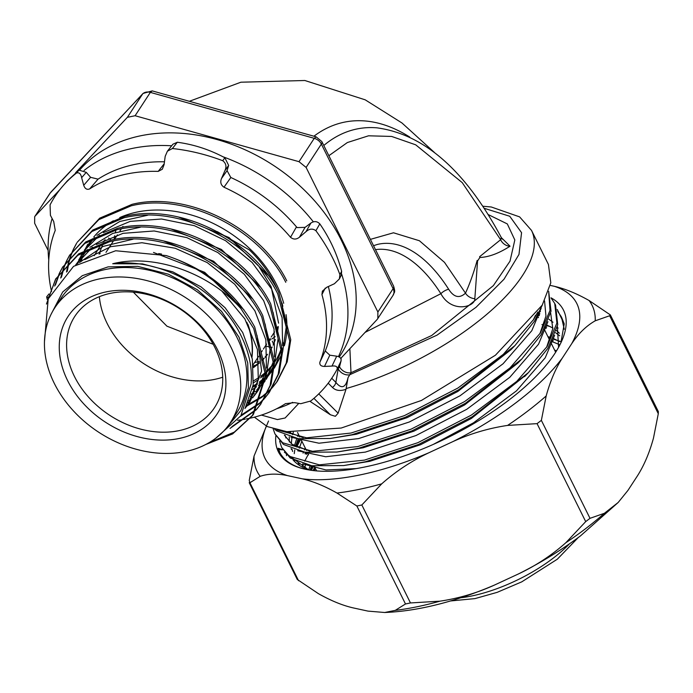 <?xml version="1.0" encoding="UTF-8"?>
<svg xmlns="http://www.w3.org/2000/svg" width="693" height="693" viewBox="0 0 693 693"><rect width="100%" height="100%" fill="white"/><g stroke="black" fill="none" stroke-linecap="round" stroke-linejoin="round"><path stroke-width="1.04" d="M313.92 398.345L330.405 414.778L335.377 416.302L338.123 413.184L318.754 393.884M254.374 417.169L267.325 426.593L286.798 431.678L341.207 428.04L421.396 400.476L495.434 355.214L542.221 305.145L550.805 282.822L548.44 264.527M331.739 378.274L335.871 382.389A6.211 4.227 134.9 0 1 332.458 387.439C335.741 390.696 340.263 391.311 346.015 389.284L348.033 377.659C344.906 391.857 338.756 385.932 335.871 382.389L338.193 368.815A9.174 7.008 -146.9 0 0 349.662 374.774L436.971 335.178L476.039 307.285L504.01 279.236L518.979 254.444L521.569 232.683L509.745 216.259L484.147 208.272M346.015 389.284L338.123 413.184M276.741 429.816L306.627 437.82L350.953 433.056L404.383 415.635L457.9 388.037L503.291 354.348L533.593 319.551L537.855 311.997M542.472 304.712L534.433 321.24L515.003 345.53L458.74 389.735L405.223 417.325L351.793 434.754L330.249 438.487L298.302 438.678L276.741 430.916L274.653 429.244M273.146 428.794L274.948 433.905L282.623 442.758L312.534 451.316L357.675 446.595L411.096 429.166L464.613 401.576L510.013 367.879L540.315 333.082L550.008 310.455L548.665 291.355M548.683 291.285L551.03 311.209L541.146 334.771L521.725 359.069L465.453 403.265L411.937 430.864L358.515 448.284L336.971 452.027L305.024 452.217L283.463 444.447L274.948 433.905M279.617 441.077L281.661 447.435L289.336 456.289L319.248 464.847L364.388 460.126L417.818 442.706L471.335 415.107L516.727 381.41L547.028 346.613L556.903 323.051L554.729 303.456L551.03 297.912M554.729 303.456L555.569 305.145L557.744 324.748L547.868 348.31L528.438 372.6L472.176 416.796L418.659 444.395L365.228 461.815L343.685 465.557L311.746 465.748L290.176 457.978L281.661 447.435M564.275 329.279L561.443 316.987L557.752 311.452M561.443 316.987L564.154 323.674M538.79 313.487L539.847 313.695M545.512 327.027L546.56 327.235M290.584 432.085L289.951 433.48M286.339 454.617L286.538 455.665M300.788 439.05L296.665 447.011M307.51 452.581L306.549 454.244M302.59 466.38L303.465 464.05M304.703 461.166L308.35 454.27M215.731 438.219L240.852 415.809L251.1 384.017C252.469 368.243 249.159 352.217 241.164 335.94C219.759 290.506 160.274 257.077 112.716 263.747C153.058 253.56 207.969 271.812 240.887 308.567L253.699 328.439L265.514 374.965L252.477 415.609L232.623 433.922L205.786 444.473M209.295 442.532L234.26 432.146L252.98 414.899M252.477 415.609L253.482 414.223L266.528 373.553L254.703 326.992C235.715 292.55 206.202 268.737 166.173 255.561L115.679 250.753L73.562 266.337L48.215 298.882L44.473 341.545M240.887 308.567A119.534 91.303 -146.9 0 0 166.173 255.561M46.44 304.071L55.587 279.14L77.798 255.336L109.589 241.736C163.513 228.266 236.166 264.683 261.711 316.9L273.588 363.695L270.097 385.507L260.473 404.556L256.756 409.234M256.193 409.884L230.041 428.395M231.93 426.637L256.609 409.139M257.19 408.498L260.975 403.854M260.481 404.565L271.102 384.113L274.601 362.283L262.716 315.454C237.153 263.201 164.449 226.758 110.49 240.237L78.673 253.846L55.587 279.14M59.65 272.687L62.483 267.368L84.815 243.442L116.779 229.773C170.989 216.233 244.049 252.85 269.724 305.362L281.661 352.416L278.153 374.35L268.468 393.511L264.761 398.189M264.189 398.839L259.953 403.196M259.312 403.794L240.532 416.294M241.372 414.986L259.658 403.005M260.308 402.408L264.613 398.094M265.194 397.453L268.979 392.801M269.473 392.125L279.158 372.955L282.675 351.004L270.729 303.915C245.027 251.368 171.925 214.726 117.68 228.274L85.689 241.952L62.474 267.368M66.545 260.914L69.378 255.604L91.822 231.549L123.969 217.801C178.473 204.201 251.923 241.025 277.737 293.823L289.735 341.138L286.2 363.201L276.472 382.467L272.765 387.144M272.193 387.794L267.957 392.151M267.316 392.749L262.552 396.768M261.824 397.314L246.855 406.072M246.699 405.197L247.635 404.79M247.869 404.686L262.101 396.474M262.829 395.937L267.663 391.961M268.321 391.372L272.618 387.049M273.198 386.408L276.975 381.756M277.469 381.081L287.214 361.798L290.748 339.726L278.742 292.377C252.91 239.544 179.409 202.694 124.87 216.303L92.706 230.059L69.369 255.604M286.755 280.838C260.785 227.711 186.885 190.653 132.051 204.34L99.714 218.156L77.131 242.359L98.839 219.646L131.15 205.838C185.949 192.16 259.797 229.192 285.75 282.285M56.003 278.447L47.843 299.861M54.712 286.044L59.277 273.458M62.898 266.675L60.144 271.985M59.78 272.765L55.501 284.84M60.672 278.058L63.539 268.078M63.834 267.255L66.173 261.694M69.785 254.911L67.039 260.213M66.675 261.001L64.397 266.606M64.111 267.429L61.4 277.235M66.511 272.054L68.33 263.045M68.564 262.179L70.426 256.306M70.729 255.483L73.068 249.922M73.432 249.151L76.265 243.832M76.68 243.139L73.926 248.449M73.571 249.229L71.284 254.833M70.998 255.656L69.187 261.573M68.971 262.439L67.256 271.379M314.743 467.169L313.097 470.547M51.109 314.258L62.691 291.987L82.311 275.675L108.151 266.857L137.786 266.355L168.451 274.211L197.271 289.7L221.552 311.365L239.024 337.188L247.722 362.855L248.38 387.95L240.947 410.421L226.022 428.465M133.333 292.151L166.918 326.169L213.184 344.274M268.685 340.921L270.591 339.778M271.769 339.024L275.156 336.651M265.48 345.842L271.76 347.782M488.149 214.527L507.319 223.934L514.821 239.969L510.013 261.166L493.355 285.637L431.696 335.499L350.996 372.73L349.87 348.683M365.064 332.406L440.878 293.685C451.619 313.712 475.233 306.895 474.835 298.7L477.564 260.958L479.859 257.493C488.886 257.094 498.943 253.343 510.039 246.214L501.36 237.656M113.028 241.58L112.474 241.138M111.149 240.099L108.567 238.028M510.039 246.214A9.174 7.277 39.3 0 1 500.632 239.709L501.273 237.5L502.702 239.224L501.377 238.574M328.863 155.717L347.358 142.541L368.529 135.802L391.64 136.443L415.696 144.82L462.248 182.631L500.632 239.709L479.599 256.722L479.859 257.493M474.835 298.7A9.174 6.583 26.2 0 1 465.497 293.156C469.819 283.645 473.709 272.739 477.156 260.447L477.564 260.958M373.518 245.686L377.373 244.456A144.395 73.839 -101.6 0 1 448.657 289.25A9.174 4.704 -32.4 0 0 440.878 293.685A139.735 71.457 78.4 0 0 375.485 249.645M448.657 289.25C453.854 297.366 459.468 298.674 465.497 293.156L444.482 262.344L419.412 240.748L393.494 232.787L370.391 239.371M348.033 377.659L350.996 372.73A9.174 7.008 33.1 0 1 339.527 366.77L341.147 360.559M341.147 359.381L341.069 358.108M273.943 343.295L273.233 343.572A9.174 7.84 -112.6 0 0 272.28 341.155M50.91 192.091L143.035 93.46L49.931 193.338A9.174 7.008 -146.9 0 1 50.502 192.602L34.685 216.684L34.65 223.285L48.138 250.459M152.209 90.887L150.346 92.386L314.25 138.331L316.103 136.833L152.209 90.887L143.035 93.46M330.405 414.778L310.109 401.438M261.434 415.09L277.425 419.568L285.144 417.983L298.718 403.447M340.765 358.428L377.269 319.343L393.087 295.261A9.174 7.008 -146.9 0 0 393.122 288.66A9.174 3.612 -26.4 0 0 393.624 286.174L321.847 141.589A9.174 3.612 153.6 0 1 321.353 144.075L393.122 288.66L377.884 312.006L306.107 167.429L299.004 161.677L135.109 115.731L127.391 117.316L75.58 172.782M60.126 189.328L35.265 215.956M377.884 312.006L377.841 318.615M100.017 253.837L99.801 251.654M253.984 366.458L253.482 366.528M541.19 308.186L531.808 330.7L503.083 363.756L460.031 395.781L409.268 422.002L358.593 438.582L318.988 443.217L290.939 437.222M547.912 321.717L538.53 344.23L509.797 377.295L466.744 409.312L415.982 435.542L365.315 452.113L325.71 456.748L297.661 450.762M285.914 437.95L285.178 435.395M554.625 335.256L545.244 357.77L516.519 390.826L473.466 422.843L433.324 444.386M356.089 468.615L326.005 469.958L304.374 464.293M292.637 451.481L291.892 448.934M291.311 443.711L291.926 437.474M292.585 434.658L293.304 432.293M538.331 314.414L539.492 314.795M548.865 319.196L552.979 322.254M557.276 326.992L558.056 328.161M299.307 448.189L301.836 441.155M545.044 327.945L546.214 328.335M555.578 332.727L559.701 335.784M304.842 468.295L305.362 464.535M551.767 341.484L559.182 344.49M314.258 470.677L315.272 468.225M552.234 340.558L553.283 340.765M556.583 350.753L554.617 350.156M312.3 465.826L310.776 470.244M559.589 341.571L553.248 338.435M550.779 337.526L547.903 336.616M305.578 452.295L305.007 453.794M302.694 463.834L302.607 467.229M559.398 333.22L556.34 330.44M552.875 328.04L546.526 324.904M298.865 438.756L296.439 446.907M298.146 462.907L299.748 465.601M558.567 347.34L557.38 326.55M540.436 311.625L539.812 311.374M290.003 432.034L289.726 433.368M289.258 436.763L289.302 441.995M291.069 448.605L291.432 449.376M343.685 465.557L369.871 461.304L420.547 444.724L471.309 418.503L526.437 374.644M546.586 347.323L552.797 328.69L550.658 313.019M284.347 435.074L291.978 444.213L309.918 451.152M336.971 452.027L363.158 447.773L413.825 431.193L464.587 404.963L517.827 363.106L521.725 359.069M539.864 333.783L545.963 316.06L544.551 300.918M286.72 431.67L303.205 437.612M330.249 438.487L356.436 434.234L407.112 417.662L457.874 391.432L511.105 349.567L515.003 345.53M533.151 320.253L535.498 315.306M222.029 291.32L244.854 318.919L257.424 349.489L258.316 379.435L247.479 405.223L244.932 408.498M84.745 259.658L110.733 246.656L141.935 242.732L175.199 248.241L207.19 262.569L234.684 284.199L254.911 310.871L265.852 339.821L266.424 368.035M265.514 372.375L255.474 394.187L252.616 397.834M251.161 399.489L247.86 402.858M75.875 264.743L92.412 247.262M96.353 244.516L123.007 233.342L154.158 230.977L186.815 237.612L217.862 252.555L244.326 274.298L263.669 300.684L274.047 329.114L274.497 356.782M273.588 361.14L266.259 378.941M265.228 380.578L255.864 391.814M254.201 393.338L250.442 396.413M76.828 264.12L77.729 262.067M78.681 260.083L83.68 251.628M84.867 249.965L99.454 235.351M103.404 232.597L130.215 221.37L161.538 219.005L194.378 225.684L225.597 240.705L252.2 262.569L271.656 289.111L282.112 317.697L282.571 345.521M281.661 349.896L274.324 367.784M273.293 369.43L266.311 378.317M265.324 379.34L258.454 385.377M256.575 386.755L252.347 389.518M80.466 261.928L82.043 256.739M82.805 254.634L84.148 251.368M84.745 250.034L87.794 244.213M255.838 365.194L253.404 365.817M112.716 263.747L142.42 263.877L172.765 271.847L201.161 286.945L225.164 307.796L242.723 332.571L252.33 359.052L253.188 384.901L245.244 407.83M153.499 252.451L204.678 272.306L243.979 309.875M257.042 335.447L261.599 371.006L250.052 401.671L247.479 405.223M248.735 403.43L245.729 406.99M79.444 262.517L103.153 246.396L133.16 239.163M163.583 240.956L213.652 261.261L252.027 298.371M265.09 323.969L270.036 349.974L266.51 374.229M265.454 377.113L258.039 390.635L253.725 395.946M252.209 397.557L248.761 400.831M75.702 264.865L87.5 249.567M89.917 247.314L112.63 233.463L140.454 227.191M171.058 229.002L221.405 249.428L259.996 286.755M273.12 312.482L278.11 338.626L274.584 363.019M273.527 365.913L266.225 379.331M263.487 383.125L265.22 380.726L256.774 389.795M255.033 391.276L251.135 394.248M77.798 263.513L79.045 260.317M79.946 258.29L83.342 251.828M84.269 250.303L94.499 237.673M96.933 235.412L119.776 221.509L147.739 215.211M178.517 217.039L229.123 237.578L267.931 275.095M281.15 300.987L286.183 327.269L282.657 351.801M281.592 354.712L274.289 368.2M271.483 372.072L273.285 369.594L266.381 377.278M265.402 378.196L259.147 383.22M257.198 384.554L252.815 387.214M259.199 361.469L254.513 362.638M115.835 230.578L115.367 232.432M114.692 235.707L114.128 239.501M550.329 285.421L554.391 286.313A174.047 68.546 153.6 0 1 571.725 343.659L562.266 358.142A174.047 68.546 153.6 0 1 453.066 441.519L428.811 452.789A174.047 68.546 153.6 0 1 302.278 478.82L287.474 475.606A174.047 68.546 153.6 0 1 263.349 454.106A174.047 68.546 153.6 0 1 266.337 426.134M268.537 420.998L254.045 456.063L249.237 480.474L249.922 482.735L260.178 476.334C267.844 473.674 276.94 473.432 287.474 475.606M657.605 411.46L658.35 411.616L658.289 413.712L653.473 438.123C649.445 452.832 644.083 465.436 637.387 475.935L627.936 490.419L618.173 502.477L580.465 535.897A174.047 68.546 153.6 0 1 518.736 573.804L494.473 585.065C477.053 592.983 458.879 598.354 439.951 601.169L410.473 602.945L405.492 603.975L395.235 610.377L384.702 612.499L367.94 611.105L353.135 607.882C342.472 605.439 330.899 600.701 318.416 593.658L297.236 579.426L249.229 482.7L249.922 482.735L298.553 580.699M551.013 297.817A159.182 62.691 153.6 0 1 561.702 341.06A159.182 62.691 153.6 0 1 439.284 441.684A159.182 62.691 153.6 0 1 304.036 468.97A159.182 62.691 153.6 0 1 275.866 435.758M560.88 342.862L564.197 324.021L557.259 309.494M293.035 459.831A150.312 59.191 -26.4 0 0 309.39 470.027M555.379 351.689L555.942 351.784M308.714 469.802L310.221 465.514M548.665 338.158L550.45 338.479M552.979 339.024L561.33 341.736M311.659 465.739L309.996 470.123M303.058 453.144L303.499 451.983M304.366 449.896L305.223 447.99M541.943 324.619L543.728 324.948M546.257 325.485L550.251 326.585M546.612 327.07L545.599 326.845M294.43 445.816L296.786 438.444M297.644 436.365L298.51 434.45M299.35 436.148L299.073 436.737M298.224 438.669L295.539 446.439M294.759 449.93L294.248 453.655M294.343 460.542L294.456 461.391M571.725 343.659C578.551 333.428 586.391 325.805 595.235 320.798A186.937 73.623 -26.4 0 0 589.111 300.537L610.351 314.917L609.658 315.748L658.289 413.712M308.662 469.906L284.39 452.252M282.857 449.809L278.785 449.61L280.015 452.841M539.206 315.644L537.751 315.523M300.234 438.938L296.734 445.486M306.947 452.468L306.02 454.097M313.669 465.999L311.287 470.313M278.785 449.61L278.11 448.25A158.195 62.301 -26.4 0 0 279.634 452.113A158.195 62.301 -26.4 0 0 304.608 469.1M282.787 449.688L278.11 448.25M494.473 585.065A174.047 68.546 153.6 0 1 447.886 601.715C425.589 608.107 404.521 611.702 384.702 612.499M302.278 478.82C312.933 481.263 324.506 486.001 336.997 493.052L356.86 506.003L405.492 603.975M410.473 602.945L361.841 504.98L381.713 483.844C395.824 471.327 411.521 460.975 428.811 452.789M453.066 441.519C470.495 433.601 488.66 428.231 507.588 425.415L537.066 423.64L585.698 521.612L565.826 542.74C551.723 555.258 536.018 565.609 518.736 573.804M618.173 502.477L604.417 513.27L590.003 518.329L541.363 420.356L546.179 395.946C550.207 381.237 555.569 368.633 562.266 358.142M595.235 320.798L609.658 315.748M589.111 300.537C576.619 293.486 565.046 288.747 554.391 286.313M361.841 504.98L356.86 506.003M590.003 518.329L585.698 521.612M541.363 420.356L537.066 423.64M658.298 411.486L610.351 314.917M313.357 221.855A160.222 122.375 -146.9 0 0 256.297 172.479A160.222 122.375 -146.9 0 0 222.635 156.635M171.656 145.79A160.222 122.375 -146.9 0 0 84.035 170.504M52.062 218.633A160.222 122.375 -146.9 0 0 48.761 260.005M339.258 357.034L340.428 355.232A160.222 122.375 -146.9 0 0 264.553 159.849A160.222 122.375 -146.9 0 0 79.981 169.672M276.646 408.766A160.222 122.375 -146.9 0 0 292.637 402.338M338.453 356.644A160.222 122.375 -146.9 0 0 341.675 274.168M290.523 237.283L296.465 226.88L297.158 227.581L305.067 227.365L299.454 237.205C296.379 239.622 293.408 239.648 290.523 237.283A148.536 113.444 -146.9 0 0 260.178 208.732A148.536 113.444 -146.9 0 0 223.986 187.223C220.868 185.092 220.036 182.198 221.491 178.543L224.879 170.755C226.784 166.632 226.083 163.288 222.756 160.724C205.994 154.392 189.198 150.329 172.375 148.527L167.394 151.221L165.194 156.315L164.068 164.726L162.309 169.248L158.195 171.388A148.536 113.444 -146.9 0 0 89.622 188.938C86.902 189.969 84.936 188.747 83.714 185.291L81.635 177.694C80.83 173.683 79.097 172.141 76.447 173.068A165.592 126.472 -146.9 0 0 62.846 186.045A165.592 126.472 -146.9 0 0 50.069 204.877L50.416 215.332L53.699 221.491L55.241 230.405A148.536 113.444 -146.9 0 0 50.91 288.609M119.742 217.585A111.33 85.04 33.1 0 1 237.171 238.046A111.33 85.04 33.1 0 1 283.706 303.283M286.079 314.665A111.33 85.04 33.1 0 1 284.381 345.772M276.897 363.089A111.33 85.04 33.1 0 1 274.402 366.84M273.389 368.208A111.33 85.04 33.1 0 1 271.569 370.512A111.33 85.04 33.1 0 1 271.387 370.729M269.464 372.929A111.33 85.04 33.1 0 1 266.45 376.013M263.678 378.534A111.33 85.04 33.1 0 1 259.554 381.808M257.527 383.246A111.33 85.04 33.1 0 1 253.006 386.088M237.63 420.304A148.536 113.444 -146.9 0 0 245.175 419.178M246.361 418.962A148.536 113.444 -146.9 0 0 250.424 418.122M250.589 418.087A148.536 113.444 -146.9 0 0 285.507 403.647L294.464 402.633L300.745 403.707L310.733 400.996C321.786 392.169 330.587 381.574 337.136 369.213L340.843 361.391C341.692 358.627 340.315 356.895 336.703 356.185L329.816 355.18L324.48 366.432L332.008 366.069C335.897 365.583 337.604 366.632 337.136 369.213L340.843 361.391M324.48 366.432C320.972 366.346 319.447 364.925 319.889 362.188A148.536 113.444 -146.9 0 0 321.933 294.577L322.384 291.147L326.871 287.214L334.433 283.723L339.362 278.95L339.908 274.636C334.225 259.442 326.221 244.794 315.904 230.7C312.647 228.335 309.338 228.655 305.985 231.679L299.454 237.205M277.564 290.159A108.966 83.229 -146.9 0 0 249.393 249.948L217.238 231.609M93.78 237.015A111.33 85.04 33.1 0 1 93.919 236.85A111.33 85.04 33.1 0 1 113.366 220.781M266.536 372.427A108.966 83.229 -146.9 0 0 270.053 368.511A108.966 83.229 -146.9 0 0 272.323 365.609M275.043 361.607A108.966 83.229 -146.9 0 0 281.592 347.6M282.519 344.551A108.966 83.229 -146.9 0 0 283.004 342.706M282.839 306.289A108.966 83.229 -146.9 0 0 282.016 303.014M329.816 355.18L325.329 351.03L325.537 350.277A146.743 112.084 -146.9 0 0 328.352 286.573M296.465 226.88A146.743 112.084 -146.9 0 0 266.519 198.726A146.743 112.084 -146.9 0 0 230.83 177.503L223.986 187.223M253.508 366.77L259.269 362.578M261.928 360.247L264.068 358.134M265.133 356.999L267.463 354.262M259.329 267.126L271.171 286.815L278.595 323.155M278.265 326.949L277.572 331.445M275.39 339.561L273.111 345.131M272.176 347.002L270.053 350.71M267.463 354.478L265.185 357.311M264.137 358.498L261.945 360.767M259.303 363.193L253.577 367.541M99.073 254.106L103.101 243.408M103.829 241.961L105.067 239.683M51.005 289.094A148.536 113.444 -146.9 0 0 51.533 291.519M47.878 297.652L46.656 296.873L47.254 299.515M81.124 261.556A111.33 85.04 33.1 0 1 83.03 255.656M83.974 253.266A111.33 85.04 33.1 0 1 85.048 250.866M85.707 249.497A111.33 85.04 33.1 0 1 92.368 238.799M76.447 173.068L78.993 170.123L67.282 180.934L62.846 186.045M81.635 177.694L86.253 172.332L78.993 170.123M86.253 172.332L90.584 177.321L98.068 179.149L89.622 188.938M83.714 185.291L90.584 177.321M164.414 161.798A146.743 112.084 -146.9 0 0 98.068 179.141M167.394 151.221L172.878 144.239L177.304 142.256L172.375 148.527M222.756 160.724L224.853 157.761C209.632 149.619 193.789 144.447 177.304 142.256M224.879 170.755L228.647 165.393L224.853 157.761M228.647 165.393L227.061 170.634L230.83 177.503M221.491 178.543L227.061 170.634M104.149 240.688L102.755 242.281M101.438 243.919L94.239 255.665M253.456 382.813A108.966 83.229 -146.9 0 0 258.298 379.565M260.516 377.867A108.966 83.229 -146.9 0 0 265.523 373.44M305.067 227.365L310.914 223.042C314.198 220.911 317.16 221.18 319.802 223.865L315.904 230.7M339.908 274.636L341.632 271.301C337.136 254.201 329.859 238.383 319.802 223.865M339.362 278.95L341.294 275.199L341.632 271.301M325.251 288.08L321.933 294.577M253.655 380.803L258.593 377.763M260.845 376.178L265.514 372.384M266.528 371.448L272.522 364.968M99.35 296.673A85.975 65.662 -146.9 0 0 214.674 379.374A85.975 65.662 -146.9 0 0 222.713 377.209M178.777 430.7A83.437 63.73 33.1 0 1 90.021 398.735A83.437 63.73 33.1 0 1 73.779 318.035A83.437 63.73 33.1 0 1 110.577 293.312A83.437 63.73 33.1 0 1 200.996 327.105A83.437 63.73 33.1 0 1 213.453 409.208A83.437 63.73 33.1 0 1 178.777 430.7M178.985 438.522A89.05 68.018 33.1 0 1 67.628 380.63A89.05 68.018 33.1 0 1 106.194 291.883A89.05 68.018 33.1 0 1 217.541 349.774A89.05 68.018 33.1 0 1 178.985 438.522M230.422 422.539L236.582 413.097A104.886 80.111 -146.9 0 0 218.503 310.733A104.886 80.111 -146.9 0 0 105.873 269.404A104.886 80.111 -146.9 0 0 60.915 298.432L54.756 307.865A104.886 80.111 33.1 0 1 99.714 278.846A104.886 80.111 33.1 0 1 212.344 320.175A104.886 80.111 33.1 0 1 230.422 422.539A104.886 80.111 33.1 0 1 185.455 451.559A104.886 80.111 33.1 0 1 72.826 410.23A104.886 80.111 33.1 0 1 54.756 307.865M346.24 388.513A165.991 65.367 -26.4 0 0 531.514 230.414L548.449 264.518M313.903 136.218A270.807 138.487 -101.6 0 1 409.771 137.067M501.273 237.491C465.765 170.868 424.35 134.312 377.018 127.841A261.599 133.775 78.4 0 0 323.787 145.487M338.193 368.815L339.527 366.77M328.205 383.194L332.458 387.439M135.109 115.731L150.346 92.386A9.174 7.008 33.1 0 0 142.628 93.971L127.391 117.316M306.107 167.429L321.353 144.075A9.174 7.008 33.1 0 0 314.25 138.331L299.004 161.677M460.793 597.764A90.246 35.542 -26.4 0 0 471.621 595.997A90.246 35.542 -26.4 0 0 569.525 543.788M254.045 456.063A186.937 73.623 -26.4 0 0 255.396 466.995A186.937 73.623 -26.4 0 0 260.178 476.334M336.997 493.052A186.937 73.623 -26.4 0 0 381.713 483.844M507.588 425.415A186.937 73.623 -26.4 0 0 546.179 395.946M439.951 601.169A186.937 73.623 153.6 0 1 395.235 610.377M604.417 513.27A186.937 73.623 153.6 0 1 565.826 542.74M48.51 297.054L49.454 295.85M158.195 171.388L164.172 163.799M310.914 223.042L305.985 231.679M319.889 362.188L325.537 350.277M336.703 356.185L332.008 366.069M247.921 324.281A93.183 71.171 33.1 0 1 251.966 357.328M158.68 253.577A93.2 71.188 33.1 0 1 161.573 254.062M246.812 322.262A93.2 71.188 33.1 0 1 251.854 356.808M189.345 101.291L240.904 82.207L304.833 80.501L365.202 99.827L401.975 122.982L434.39 152.425M268.477 393.52L269.482 392.134M276.472 382.467L277.477 381.089M297.531 432.484L299.722 436.893M300.762 438.998L306.436 450.424M307.484 452.529L308.593 454.773M314.198 466.06L316.606 470.902M278.127 326.455L277.096 328.04M274.549 331.947L271.24 337.015M270.253 338.531L269.153 340.211M266.597 344.118L263.357 349.09M262.37 350.597L261.2 352.39M258.654 356.297L253.248 364.579M531.514 230.414L519.611 216.883L491.32 206.999L482.796 206.219M393.624 286.174C395.764 293.442 394.048 291.805 393.087 295.261M321.847 141.589L316.112 136.833M34.754 216.588L49.931 193.338M524.54 376.637L528.438 372.6M255.474 394.187L258.039 390.635M80.89 256.003L83.108 252.217M537.577 315.835L538.478 317.637M544.3 329.366L549.757 340.358M551.022 342.896L555.656 352.235M122.947 226.394L122.323 227.347M121.336 228.863L119.993 230.908M117.438 234.832L114.423 239.449M113.435 240.956L106.003 252.356M450.485 600.961L474.939 598.613L497.184 592.342L521.76 581.851L557.319 559.208L578.3 537.508M46.656 296.873L48.969 293.953"/></g></svg>
